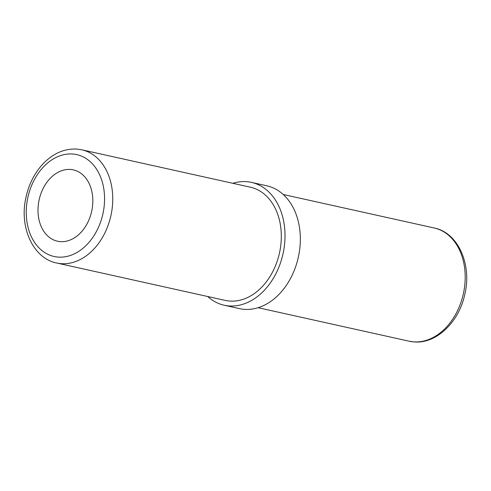 <?xml version="1.0" encoding="UTF-8"?>
<svg xmlns="http://www.w3.org/2000/svg" width="491" height="491" viewBox="0 0 491 491"><rect width="100%" height="100%" fill="white"/><g stroke="black" fill="none" stroke-linecap="round" stroke-linejoin="round"><path stroke-width="0.74" d="M232.814 183.303A62.909 46.314 102.5 0 1 251.429 182.382A62.909 46.314 102.5 0 1 283.012 253.835A62.909 46.314 102.5 0 1 224.172 305.218A62.909 46.314 102.5 0 1 207.693 296.509M251.429 182.382L266.748 185.782A62.909 46.314 102.5 0 1 298.332 257.235A62.909 46.314 102.5 0 1 239.491 308.618L224.172 305.218M250.361 187.194A57.981 42.686 102.5 0 1 279.471 253.049A57.981 42.686 102.5 0 1 225.24 300.406L56.68 263.004A57.981 42.686 102.5 0 0 110.911 215.641A57.981 42.686 102.5 0 0 81.801 149.792L250.361 187.194M38.415 203.894A36.53 26.888 102.5 0 1 73.325 169.886A36.53 26.888 102.5 0 1 91.664 211.375A36.53 26.888 102.5 0 1 57.496 241.21A36.53 26.888 102.5 0 1 38.415 203.894M414.036 341.896A57.981 42.686 -77.5 0 0 464.523 287.223A57.981 42.686 -77.5 0 0 434.24 227.996C458.109 232.624 472.121 264.563 464.799 294.391C459.042 321.906 436.591 343.798 414.447 341.957L409.12 341.208A57.981 42.686 -77.5 0 0 414.036 341.896M72.287 153.984A52.181 38.415 102.5 0 1 95.364 233.372A52.181 38.415 102.5 0 1 28.576 229.285A52.181 38.415 102.5 0 1 72.287 153.984M258.106 307.697L409.12 341.208M283.227 194.491L434.24 227.996M81.801 149.792L76.473 149.043C64.708 148.57 53.973 153.082 44.258 162.589C34.873 172.157 28.699 184.131 25.722 198.505C19.333 227.83 33.363 258.456 56.68 263.004"/></g></svg>

